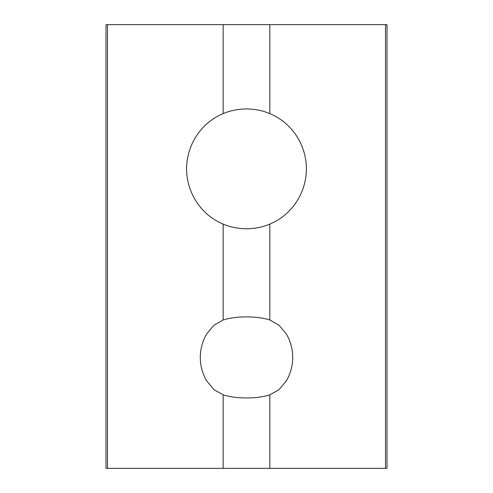<?xml version="1.0" encoding="UTF-8"?>
<svg xmlns="http://www.w3.org/2000/svg" width="493" height="493" viewBox="0 0 493 493"><rect width="100%" height="100%" fill="white"/><g stroke="black" fill="none" stroke-linecap="round" stroke-linejoin="round"><path stroke-width="0.74" d="M269.837 320.025L278.958 325.14L286.248 333.841A46.219 46.219 0 0 1 286.248 381.009L278.958 389.71L269.837 394.825C257.334 398.997 235.666 398.997 223.163 394.825L214.042 389.71L206.752 381.009A46.219 46.219 0 0 1 206.752 333.841L214.042 325.14L223.163 320.025C235.666 315.853 257.334 315.853 269.837 320.025L269.837 224.062C263.089 227.026 255.312 228.604 246.5 228.789C237.688 228.604 229.911 227.026 223.163 224.062C203.745 216.217 186.896 195.832 186.564 168.852C186.896 141.873 203.745 121.488 223.163 113.643C229.911 110.678 237.688 109.101 246.5 108.916C255.312 109.101 263.089 110.678 269.837 113.643C289.255 121.488 306.104 141.873 306.436 168.852C306.104 195.832 289.255 216.217 269.837 224.062M107.474 24.65L387.005 24.65L387.005 468.35L105.995 468.35L105.995 24.65L107.474 24.65L107.474 468.35M223.163 224.062L223.163 320.025M223.163 24.65L223.163 113.643M223.163 394.825L223.163 468.35M269.837 394.825L269.837 468.35M385.526 24.65L385.526 468.35M269.837 24.65L269.837 113.643"/></g></svg>
